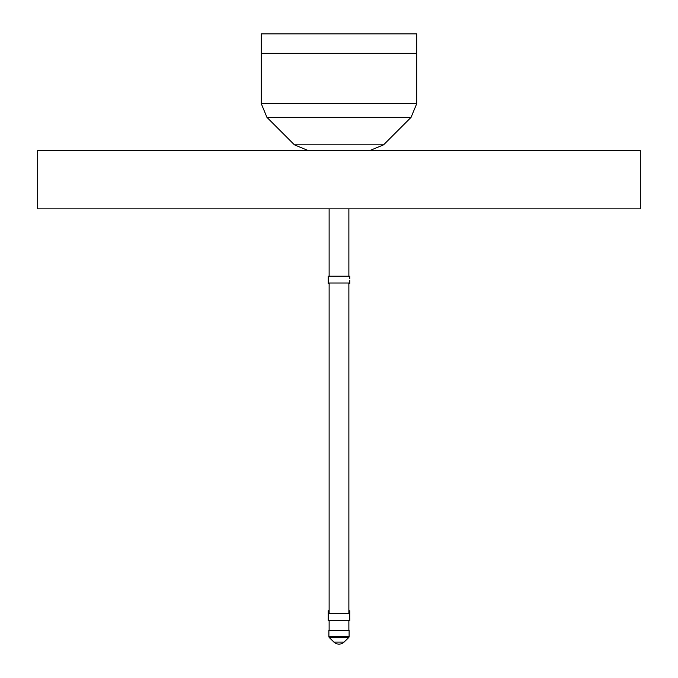 <?xml version="1.0" encoding="UTF-8"?>
<svg xmlns="http://www.w3.org/2000/svg" width="678" height="678" viewBox="0 0 678 678"><rect width="100%" height="100%" fill="white"/><g stroke="black" fill="none" stroke-linecap="round" stroke-linejoin="round"><path stroke-width="1.02" d="M37.688 150.541L37.688 208.858L640.312 208.858L640.312 150.541L37.688 150.541M328.889 630.294L328.889 636.523L349.111 636.523L349.111 630.294L349.111 636.523A1.559 1.559 0 0 1 348.636 637.642L344.034 642.117A7 7 0 0 1 339.153 644.1L338.847 644.1A7 7 0 0 1 333.966 642.117L329.364 637.642A1.559 1.559 0 0 1 328.889 636.523L328.889 630.294L349.111 630.294M349.755 617.09L349.789 613.683L328.211 613.683L328.211 620.489L349.789 620.489L349.789 617.929M349.755 616.921L349.763 617.573M416.758 33.9L261.242 33.9L261.242 53.342L416.758 53.342L416.758 33.9M416.758 103.607L416.758 53.342L261.242 53.342L261.242 103.607L416.758 103.607L411.063 117.353L266.937 117.353L261.242 103.607M266.937 117.353L294.43 144.846L308.176 150.541L294.43 144.846L383.57 144.846L369.824 150.541L383.57 144.846L411.063 117.353M329.127 283.404L328.211 283.404M349.789 283.404L348.873 283.404L348.873 610.768L349.789 610.768L349.763 613.683M349.789 280.463L349.789 283.014L328.211 283.014L328.211 276.217L349.789 276.217L349.789 278.768M329.127 610.768L328.211 610.768L328.211 617.573M333.966 642.117L344.034 642.117M329.364 637.642L348.636 637.642M348.873 630.294L348.873 620.489L348.873 630.294M348.873 276.217L348.873 208.858L348.873 276.217M348.873 613.683L348.873 283.014M329.127 630.294L329.127 620.489M329.127 613.683L329.127 283.014M329.127 276.217L329.127 208.858"/></g></svg>
